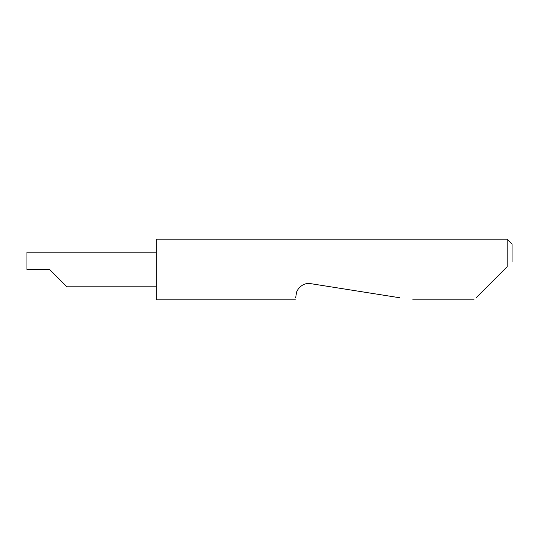 <?xml version="1.0" encoding="UTF-8"?>
<svg xmlns="http://www.w3.org/2000/svg" width="539" height="539" viewBox="0 0 539 539"><rect width="100%" height="100%" fill="white"/><g stroke="black" fill="none" stroke-linecap="round" stroke-linejoin="round"><path stroke-width="0.81" d="M49.588 269.5L66.89 286.802L49.588 269.5L66.89 286.802L49.588 269.5L26.95 269.5L26.95 252.198L156.31 252.198M476.105 297.764L507.199 266.67L507.199 239.181L156.31 239.181L156.31 299.819L295.345 299.819M295.668 297.764L296.241 294.132C296.255 289.841 302.507 282.126 310.673 283.649L399.783 297.764M507.199 266.67L504.369 269.5M507.199 239.181L512.05 244.032L512.05 261.819M66.89 286.802L156.31 286.802M474.05 299.819L412.766 299.819"/></g></svg>
